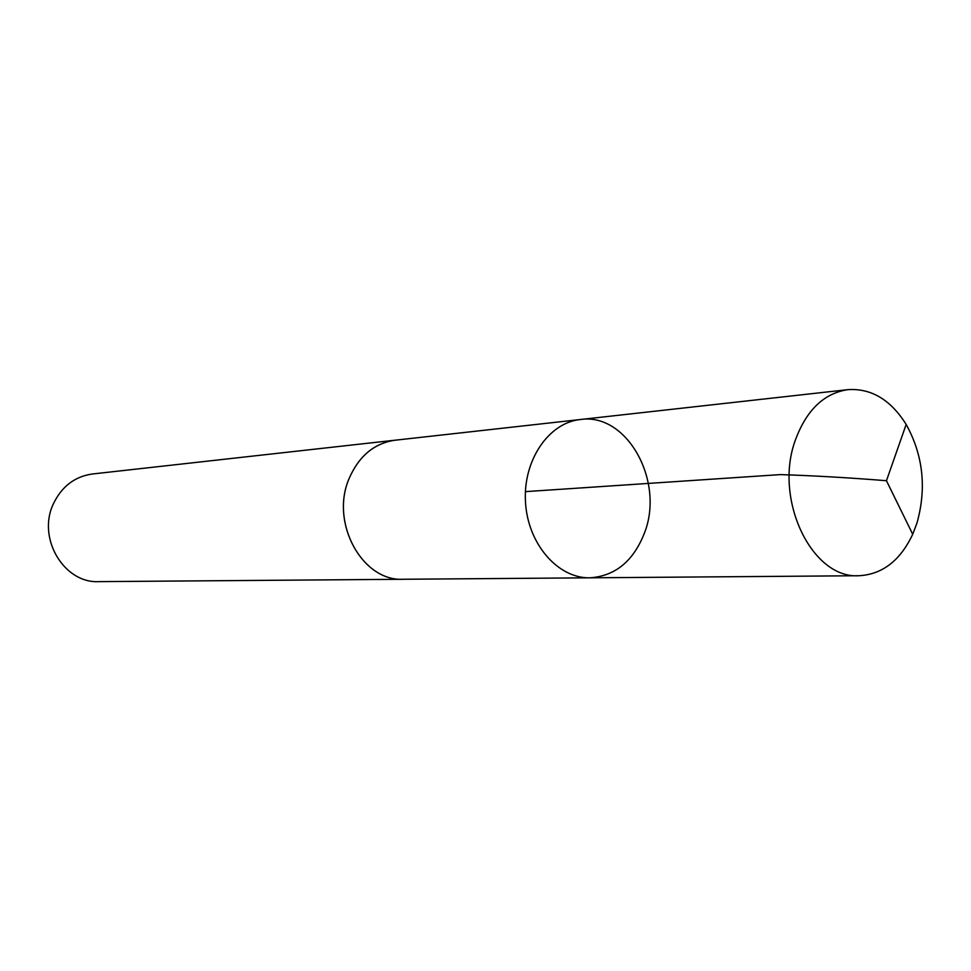<?xml version="1.0" encoding="UTF-8"?>
<svg xmlns="http://www.w3.org/2000/svg" width="971" height="971" viewBox="0 0 971 971"><rect width="100%" height="100%" fill="white"/><g stroke="black" fill="none" stroke-linecap="round" stroke-linejoin="round"><path stroke-width="1.46" d="M404.676 579.25L403.378 579.274C362.244 581.714 329.752 522.495 349.208 478.339C359.003 455.969 374.296 443.262 395.088 440.215L580.379 419.521C548.591 422.676 522.811 460.606 525.493 502.213C527.775 543.857 557.864 578.461 589.798 577.818C615.201 576.143 633.432 561.177 644.489 532.921C664.856 481.24 627.011 412.396 580.379 419.521C548.591 422.676 522.811 460.606 525.493 502.213C527.775 543.857 557.864 578.461 589.798 577.818L858.947 575.73C811.853 579.117 773.341 499.082 795.431 439.912C806.549 410.005 824.027 393.255 847.865 389.65C871.218 388.133 890.65 399.724 906.174 424.424C923.166 455.265 926.759 488.195 916.927 523.187L912.716 534.281C900.238 560.643 882.311 574.456 858.947 575.73M589.798 577.818L403.378 579.262C362.232 581.726 329.727 522.507 349.196 478.339C358.991 455.957 374.284 443.249 395.088 440.191L396.386 440.069M403.378 579.274L98.787 581.641C63.868 583.51 36.849 537.958 53.405 503.803C61.743 486.471 74.743 476.53 92.379 473.994L395.088 440.191M525.42 491.629L780.405 474.601C814.014 475.693 849.358 477.732 886.45 480.718L906.174 424.424M580.379 419.521L847.865 389.65M886.45 480.718L912.716 534.281"/></g></svg>
